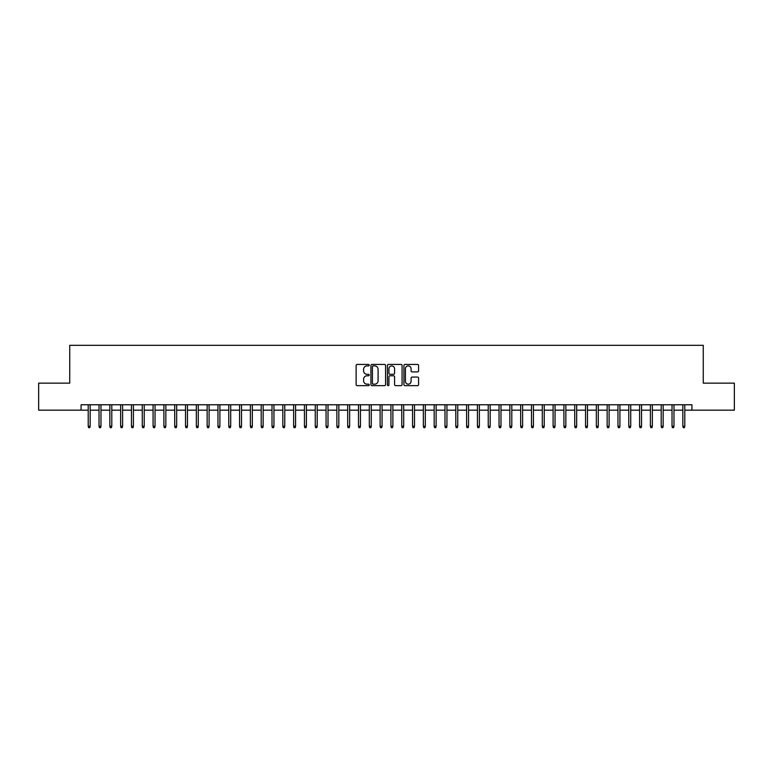 <?xml version="1.0" encoding="UTF-8"?>
<svg xmlns="http://www.w3.org/2000/svg" width="773" height="773" viewBox="0 0 773 773"><rect width="100%" height="100%" fill="white"/><g stroke="black" fill="none" stroke-linecap="round" stroke-linejoin="round"><path stroke-width="1.16" d="M369.204 365.175A0.744 0.744 0 0 0 368.46 364.431L357.184 364.431A1.063 1.063 0 0 0 356.121 365.494L356.121 384.587A1.063 1.063 0 0 0 357.184 385.65L368.46 385.65A0.744 0.744 0 0 0 369.204 384.906A0.744 0.744 0 0 0 368.46 384.162L367.001 384.162A3.392 3.392 0 0 1 363.61 380.77L363.61 379.176A3.392 3.392 0 0 1 367.001 375.784L368.46 375.784A0.744 0.744 0 0 0 369.204 375.04A0.744 0.744 0 0 0 368.46 374.296L367.001 374.296A3.392 3.392 0 0 1 363.61 370.905L363.61 369.31A3.392 3.392 0 0 1 367.001 365.909L368.46 365.909A0.744 0.744 0 0 0 369.204 365.175M417.517 371.91A1.063 1.063 0 0 0 418.57 370.847L418.57 365.494A1.063 1.063 0 0 0 417.517 364.431L404.994 364.431A1.063 1.063 0 0 0 403.931 365.494L403.931 384.587A1.063 1.063 0 0 0 404.994 385.65L417.517 385.65A1.063 1.063 0 0 0 418.57 384.587L418.57 378.113A1.063 1.063 0 0 0 417.517 377.06L412.154 377.06A1.063 1.063 0 0 0 411.091 378.113L411.091 381.331A2.841 2.841 0 0 1 408.25 384.162A2.841 2.841 0 0 1 405.419 381.331L405.419 368.75A2.841 2.841 0 0 1 408.25 365.909A2.841 2.841 0 0 1 411.091 368.75L411.091 370.847A1.063 1.063 0 0 0 412.154 371.91L417.517 371.91M81.088 410.173L38.65 410.173L38.65 383.147L69.734 383.147L69.734 345.309L703.266 345.309L703.266 383.147L734.35 383.147L734.35 410.173L691.912 410.173L691.912 404.772L81.088 404.772L81.088 410.173L88.219 410.173M385.572 365.494A1.063 1.063 0 0 0 384.51 364.431L371.987 364.431A1.063 1.063 0 0 0 370.924 365.494L370.924 384.587A1.063 1.063 0 0 0 371.987 385.65L384.51 385.65A1.063 1.063 0 0 0 385.572 384.587L385.572 365.494M388.49 364.431L401.013 364.431A1.063 1.063 0 0 1 402.076 365.494L402.076 384.587A1.063 1.063 0 0 1 401.013 385.65L395.65 385.65A1.063 1.063 0 0 1 394.588 384.587L394.588 376.847A1.063 1.063 0 0 0 393.534 375.784L389.979 375.784A1.063 1.063 0 0 0 388.916 376.847L388.916 384.906A0.744 0.744 0 0 1 388.172 385.65A0.744 0.744 0 0 1 387.428 384.906L387.428 365.494A1.063 1.063 0 0 1 388.49 364.431M90.161 410.173L99.031 410.173M100.973 410.173L109.843 410.173M111.785 410.173L120.656 410.173M122.598 410.173L131.468 410.173M133.41 410.173L142.271 410.173M144.222 410.173L153.083 410.173M155.035 410.173L163.895 410.173M165.847 410.173L174.708 410.173M176.659 410.173L185.52 410.173M187.462 410.173L196.332 410.173M198.274 410.173L207.145 410.173M209.087 410.173L217.957 410.173M219.899 410.173L228.769 410.173M230.712 410.173L239.572 410.173M241.524 410.173L250.384 410.173M252.336 410.173L261.197 410.173M263.149 410.173L272.009 410.173M273.951 410.173L282.821 410.173M284.764 410.173L293.634 410.173M295.576 410.173L304.446 410.173M306.388 410.173L315.258 410.173M317.201 410.173L326.061 410.173M328.013 410.173L336.873 410.173M338.825 410.173L347.686 410.173M349.638 410.173L358.498 410.173M360.44 410.173L369.31 410.173M371.253 410.173L380.123 410.173M382.065 410.173L390.935 410.173M392.877 410.173L401.747 410.173M403.69 410.173L412.56 410.173M414.502 410.173L423.362 410.173M425.314 410.173L434.175 410.173M436.127 410.173L444.987 410.173M446.939 410.173L455.799 410.173M457.742 410.173L466.612 410.173M468.554 410.173L477.424 410.173M479.366 410.173L488.236 410.173M490.179 410.173L499.049 410.173M500.991 410.173L509.851 410.173M511.803 410.173L520.664 410.173M522.616 410.173L531.476 410.173M533.428 410.173L542.288 410.173M544.231 410.173L553.101 410.173M555.043 410.173L563.913 410.173M565.855 410.173L574.726 410.173M576.668 410.173L585.538 410.173M587.48 410.173L596.341 410.173M598.292 410.173L607.153 410.173M609.105 410.173L617.965 410.173M619.917 410.173L628.778 410.173M630.729 410.173L639.59 410.173M641.532 410.173L650.402 410.173M652.344 410.173L661.215 410.173M663.157 410.173L672.027 410.173M673.969 410.173L682.839 410.173M684.781 410.173L691.912 410.173M373.156 365.909A0.744 0.744 0 0 0 372.412 366.653L372.412 383.427A0.744 0.744 0 0 0 373.156 384.162L374.692 384.162A3.392 3.392 0 0 0 378.094 380.77L378.094 369.31A3.392 3.392 0 0 0 374.692 365.909L373.156 365.909M394.588 368.808A2.841 2.841 0 0 0 391.756 365.967A2.841 2.841 0 0 0 388.916 368.808L388.916 373.233A1.063 1.063 0 0 0 389.979 374.296L393.534 374.296A1.063 1.063 0 0 0 394.588 373.233L394.588 368.808M88.219 426.281L88.653 427.691L89.736 427.691L90.161 426.281L88.219 426.281L88.219 404.772M90.161 426.281L90.161 404.772M99.031 426.281L99.466 427.691L100.548 427.691L100.973 426.281L99.031 426.281L99.031 404.772M100.973 426.281L100.973 404.772M109.843 426.281L110.278 427.691L111.351 427.691L111.785 426.281L109.843 426.281L109.843 404.772M111.785 426.281L111.785 404.772M120.656 426.281L121.081 427.691L122.163 427.691L122.598 426.281L120.656 426.281L120.656 404.772M122.598 426.281L122.598 404.772M131.468 426.281L131.893 427.691L132.975 427.691L133.41 426.281L131.468 426.281L131.468 404.772M133.41 426.281L133.41 404.772M142.271 426.281L142.705 427.691L143.788 427.691L144.222 426.281L142.271 426.281L142.271 404.772M144.222 426.281L144.222 404.772M153.083 426.281L153.518 427.691L154.6 427.691L155.035 426.281L153.083 426.281L153.083 404.772M155.035 426.281L155.035 404.772M163.895 426.281L164.33 427.691L165.412 427.691L165.847 426.281L163.895 426.281L163.895 404.772M165.847 426.281L165.847 404.772M174.708 426.281L175.142 427.691L176.225 427.691L176.659 426.281L174.708 426.281L174.708 404.772M176.659 426.281L176.659 404.772M185.52 426.281L185.955 427.691L187.037 427.691L187.462 426.281L185.52 426.281L185.52 404.772M187.462 426.281L187.462 404.772M196.332 426.281L196.767 427.691L197.849 427.691L198.274 426.281L196.332 426.281L196.332 404.772M198.274 426.281L198.274 404.772M207.145 426.281L207.579 427.691L208.652 427.691L209.087 426.281L207.145 426.281L207.145 404.772M209.087 426.281L209.087 404.772M217.957 426.281L218.382 427.691L219.464 427.691L219.899 426.281L217.957 426.281L217.957 404.772M219.899 426.281L219.899 404.772M228.769 426.281L229.195 427.691L230.277 427.691L230.712 426.281L228.769 426.281L228.769 404.772M230.712 426.281L230.712 404.772M239.572 426.281L240.007 427.691L241.089 427.691L241.524 426.281L239.572 426.281L239.572 404.772M241.524 426.281L241.524 404.772M250.384 426.281L250.819 427.691L251.901 427.691L252.336 426.281L250.384 426.281L250.384 404.772M252.336 426.281L252.336 404.772M261.197 426.281L261.632 427.691L262.714 427.691L263.149 426.281L261.197 426.281L261.197 404.772M263.149 426.281L263.149 404.772M272.009 426.281L272.444 427.691L273.526 427.691L273.951 426.281L272.009 426.281L272.009 404.772M273.951 426.281L273.951 404.772M282.821 426.281L283.256 427.691L284.338 427.691L284.764 426.281L282.821 426.281L282.821 404.772M284.764 426.281L284.764 404.772M293.634 426.281L294.069 427.691L295.141 427.691L295.576 426.281L293.634 426.281L293.634 404.772M295.576 426.281L295.576 404.772M304.446 426.281L304.871 427.691L305.953 427.691L306.388 426.281L304.446 426.281L304.446 404.772M306.388 426.281L306.388 404.772M315.258 426.281L315.684 427.691L316.766 427.691L317.201 426.281L315.258 426.281L315.258 404.772M317.201 426.281L317.201 404.772M326.061 426.281L326.496 427.691L327.578 427.691L328.013 426.281L326.061 426.281L326.061 404.772M328.013 426.281L328.013 404.772M336.873 426.281L337.308 427.691L338.39 427.691L338.825 426.281L336.873 426.281L336.873 404.772M338.825 426.281L338.825 404.772M347.686 426.281L348.121 427.691L349.203 427.691L349.638 426.281L347.686 426.281L347.686 404.772M349.638 426.281L349.638 404.772M358.498 426.281L358.933 427.691L360.015 427.691L360.44 426.281L358.498 426.281L358.498 404.772M360.44 426.281L360.44 404.772M369.31 426.281L369.745 427.691L370.827 427.691L371.253 426.281L369.31 426.281L369.31 404.772M371.253 426.281L371.253 404.772M380.123 426.281L380.558 427.691L381.64 427.691L382.065 426.281L380.123 426.281L380.123 404.772M382.065 426.281L382.065 404.772M390.935 426.281L391.36 427.691L392.442 427.691L392.877 426.281L390.935 426.281L390.935 404.772M392.877 426.281L392.877 404.772M401.747 426.281L402.173 427.691L403.255 427.691L403.69 426.281L401.747 426.281L401.747 404.772M403.69 426.281L403.69 404.772M412.56 426.281L412.985 427.691L414.067 427.691L414.502 426.281L412.56 426.281L412.56 404.772M414.502 426.281L414.502 404.772M423.362 426.281L423.797 427.691L424.879 427.691L425.314 426.281L423.362 426.281L423.362 404.772M425.314 426.281L425.314 404.772M434.175 426.281L434.61 427.691L435.692 427.691L436.127 426.281L434.175 426.281L434.175 404.772M436.127 426.281L436.127 404.772M444.987 426.281L445.422 427.691L446.504 427.691L446.939 426.281L444.987 426.281L444.987 404.772M446.939 426.281L446.939 404.772M455.799 426.281L456.234 427.691L457.316 427.691L457.742 426.281L455.799 426.281L455.799 404.772M457.742 426.281L457.742 404.772M466.612 426.281L467.047 427.691L468.129 427.691L468.554 426.281L466.612 426.281L466.612 404.772M468.554 426.281L468.554 404.772M477.424 426.281L477.859 427.691L478.931 427.691L479.366 426.281L477.424 426.281L477.424 404.772M479.366 426.281L479.366 404.772M488.236 426.281L488.662 427.691L489.744 427.691L490.179 426.281L488.236 426.281L488.236 404.772M490.179 426.281L490.179 404.772M499.049 426.281L499.474 427.691L500.556 427.691L500.991 426.281L499.049 426.281L499.049 404.772M500.991 426.281L500.991 404.772M509.851 426.281L510.286 427.691L511.368 427.691L511.803 426.281L509.851 426.281L509.851 404.772M511.803 426.281L511.803 404.772M520.664 426.281L521.099 427.691L522.181 427.691L522.616 426.281L520.664 426.281L520.664 404.772M522.616 426.281L522.616 404.772M531.476 426.281L531.911 427.691L532.993 427.691L533.428 426.281L531.476 426.281L531.476 404.772M533.428 426.281L533.428 404.772M542.288 426.281L542.723 427.691L543.805 427.691L544.231 426.281L542.288 426.281L542.288 404.772M544.231 426.281L544.231 404.772M553.101 426.281L553.536 427.691L554.618 427.691L555.043 426.281L553.101 426.281L553.101 404.772M555.043 426.281L555.043 404.772M563.913 426.281L564.348 427.691L565.421 427.691L565.855 426.281L563.913 426.281L563.913 404.772M565.855 426.281L565.855 404.772M574.726 426.281L575.151 427.691L576.233 427.691L576.668 426.281L574.726 426.281L574.726 404.772M576.668 426.281L576.668 404.772M585.538 426.281L585.963 427.691L587.045 427.691L587.48 426.281L585.538 426.281L585.538 404.772M587.48 426.281L587.48 404.772M596.341 426.281L596.775 427.691L597.858 427.691L598.292 426.281L596.341 426.281L596.341 404.772M598.292 426.281L598.292 404.772M607.153 426.281L607.588 427.691L608.67 427.691L609.105 426.281L607.153 426.281L607.153 404.772M609.105 426.281L609.105 404.772M617.965 426.281L618.4 427.691L619.482 427.691L619.917 426.281L617.965 426.281L617.965 404.772M619.917 426.281L619.917 404.772M628.778 426.281L629.212 427.691L630.295 427.691L630.729 426.281L628.778 426.281L628.778 404.772M630.729 426.281L630.729 404.772M639.59 426.281L640.025 427.691L641.107 427.691L641.532 426.281L639.59 426.281L639.59 404.772M641.532 426.281L641.532 404.772M650.402 426.281L650.837 427.691L651.919 427.691L652.344 426.281L650.402 426.281L650.402 404.772M652.344 426.281L652.344 404.772M661.215 426.281L661.649 427.691L662.722 427.691L663.157 426.281L661.215 426.281L661.215 404.772M663.157 426.281L663.157 404.772M672.027 426.281L672.452 427.691L673.534 427.691L673.969 426.281L672.027 426.281L672.027 404.772M673.969 426.281L673.969 404.772M682.839 426.281L683.264 427.691L684.347 427.691L684.781 426.281L682.839 426.281L682.839 404.772M684.781 426.281L684.781 404.772"/></g></svg>
